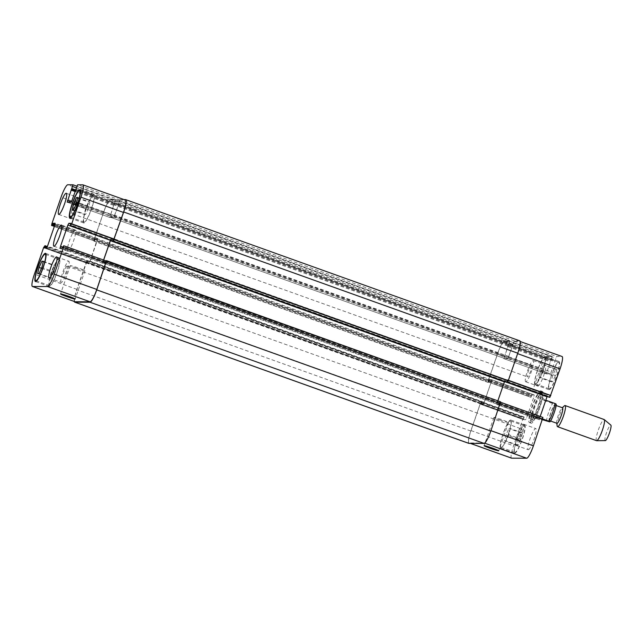 <?xml version="1.0" encoding="UTF-8"?>
<svg xmlns="http://www.w3.org/2000/svg" width="643" height="643" viewBox="0 0 643 643"><rect width="100%" height="100%" fill="white"/><g stroke="black" fill="none" stroke-linecap="round" stroke-linejoin="round"><path stroke-width="0.48" stroke-dasharray="3.21 2.41" d="M542.467 419.694L536.085 417.411L538.368 417.42L542.716 418.971M536.085 417.411L534.783 418.545L538.368 417.42M545.811 400.227L542.202 399.745L552.618 403.474L556.058 404.053M544.484 399.753L542.218 397.358L542.202 399.745M539.975 392.584A14.982 2.604 109.7 0 1 540.128 392.616A14.982 2.604 109.7 0 1 537.532 407.59A14.982 2.604 109.7 0 1 530.025 420.819A14.982 2.604 109.7 0 1 532.476 406.272A14.982 2.604 109.7 0 1 539.975 392.584M541.703 393.211A14.982 2.604 109.7 0 1 541.864 393.235A14.982 2.604 109.7 0 1 539.268 408.217A14.982 2.604 109.7 0 1 531.761 421.438A14.982 2.604 109.7 0 1 534.212 406.89A14.982 2.604 109.7 0 1 541.703 393.211M540.586 390.815A16.855 2.926 109.7 0 1 540.763 390.848A16.855 2.926 109.7 0 1 537.837 407.702A16.855 2.926 109.7 0 1 529.398 422.58A16.855 2.926 109.7 0 1 532.147 406.215A16.855 2.926 109.7 0 1 540.586 390.815M542.322 391.442A16.855 2.926 -70.3 0 0 533.883 406.834A16.855 2.926 -70.3 0 0 531.134 423.198A16.855 2.926 -70.3 0 0 539.573 408.321A16.855 2.926 -70.3 0 0 542.499 391.474A16.855 2.926 -70.3 0 0 542.322 391.442M511.555 458.154A13.109 2.275 109.7 0 1 513.564 445.808L522.799 419.132L524.174 417.371L523.635 419.67L525.661 419.678L526.617 417.91L533.955 396.715L534.245 394.955L532.211 394.939L531.142 397.237L530.708 397.229L530.989 395.469L540.224 368.801A13.109 2.275 109.7 0 1 546.92 356.447L552.144 356.463L546.317 373.856L550.472 373.872L556.734 356.479L561.934 356.495A13.109 2.275 109.7 0 1 562.078 356.519M549.452 397.294L549.99 395.003L547.965 394.995L547.121 396.466M540.192 416.463L539.405 419.726L541.422 419.734L542.901 417.436M528.337 449.746A11.236 1.953 -70.3 0 0 533.955 439.482A11.236 1.953 -70.3 0 0 535.796 428.576A11.236 1.953 -70.3 0 0 530.17 438.494A11.236 1.953 -70.3 0 0 528.216 449.73A11.236 1.953 -70.3 0 0 528.337 449.746M537.95 386.121A11.236 1.953 -70.3 0 0 543.576 375.858A11.236 1.953 -70.3 0 0 545.417 364.943A11.236 1.953 -70.3 0 0 539.782 374.861A11.236 1.953 -70.3 0 0 537.837 386.097A11.236 1.953 -70.3 0 0 537.95 386.121M514.713 453.235A14.982 2.604 -70.3 0 0 522.212 439.547A14.982 2.604 -70.3 0 0 524.656 425.007A14.982 2.604 -70.3 0 0 517.157 438.229A14.982 2.604 -70.3 0 0 514.553 453.211A14.982 2.604 -70.3 0 0 514.713 453.235M549.13 389.698A14.982 2.604 -70.3 0 0 556.629 376.01A14.982 2.604 -70.3 0 0 559.072 361.462A14.982 2.604 -70.3 0 0 551.573 374.692A14.982 2.604 -70.3 0 0 548.969 389.666A14.982 2.604 -70.3 0 0 549.13 389.698M540.482 396.739A11.236 1.953 -70.3 0 0 534.863 407.003A11.236 1.953 -70.3 0 0 533.023 417.91A11.236 1.953 -70.3 0 0 538.649 407.992A11.236 1.953 -70.3 0 0 540.602 396.763A11.236 1.953 -70.3 0 0 540.482 396.739M555.126 405.162A8.238 1.431 109.7 0 1 555.214 405.178A8.238 1.431 109.7 0 1 553.784 413.417A8.238 1.431 109.7 0 1 549.661 420.691A8.238 1.431 109.7 0 1 551.003 412.693A8.238 1.431 109.7 0 1 555.126 405.162M556.951 423.303A8.238 1.431 109.7 0 1 556.669 422.789A8.238 1.431 109.7 0 1 558.381 415.065A8.238 1.431 109.7 0 1 561.966 408.016A8.238 1.431 109.7 0 1 562.424 407.775M557.159 425.987A11.236 1.953 109.7 0 1 559.498 415.466A11.236 1.953 109.7 0 1 564.377 405.846M596.567 440.68A11.236 1.953 109.7 0 1 598.408 429.773A11.236 1.953 109.7 0 1 604.026 419.509M605.304 440.608A8.238 1.431 109.7 0 1 606.47 432.843A8.238 1.431 109.7 0 1 610.681 425.071A8.238 1.431 109.7 0 1 610.85 425.127M499.788 419.983A7.74 0.466 -160.9 0 0 508.525 422.523A7.74 0.466 -160.9 0 0 501.363 419.549A7.74 0.466 -160.9 0 0 493.896 417.46A7.74 0.466 -160.9 0 0 499.788 419.983M76.204 268.219A7.74 0.466 -160.9 0 0 84.94 270.759A7.74 0.466 -160.9 0 0 77.779 267.777A7.74 0.466 -160.9 0 0 70.312 265.688A7.74 0.466 -160.9 0 0 76.204 268.219M88.437 208.252L85.599 214.432L84.209 214.424L85.648 208.244L88.485 202.063L89.875 202.071L88.437 208.252L76.284 203.895M73.447 210.076L85.599 214.432M72.056 210.076L84.209 214.424M75.89 204.747L85.648 208.244M77.618 198.173L88.485 202.063M77.731 197.714L89.875 202.071M54.02 271.788L51.183 277.969L49.784 277.969L51.231 271.78L54.068 265.599L55.459 265.607L54.02 271.788L41.867 267.44M39.03 273.621L51.183 277.969M37.64 273.613L49.784 277.969M41.474 268.284L51.231 271.78M43.202 261.709L54.068 265.599M43.306 261.251L55.459 265.607M84.193 222.116A14.042 2.443 109.7 0 1 84.04 222.092A14.042 2.443 109.7 0 1 86.483 208.051A14.042 2.443 109.7 0 1 93.516 195.649A14.042 2.443 109.7 0 1 91.218 209.288A14.042 2.443 109.7 0 1 84.193 222.116M83.887 223A14.982 2.604 109.7 0 1 83.727 222.968A14.982 2.604 109.7 0 1 86.331 207.994A14.982 2.604 109.7 0 1 93.83 194.765A14.982 2.604 109.7 0 1 91.378 209.313A14.982 2.604 109.7 0 1 83.887 223M49.776 285.653A14.042 2.443 109.7 0 1 49.624 285.629A14.042 2.443 109.7 0 1 52.067 271.587A14.042 2.443 109.7 0 1 59.1 259.185A14.042 2.443 109.7 0 1 56.801 272.825A14.042 2.443 109.7 0 1 49.776 285.653M49.471 286.537A14.982 2.604 109.7 0 1 49.31 286.513A14.982 2.604 109.7 0 1 51.914 271.531A14.982 2.604 109.7 0 1 59.413 258.309A14.982 2.604 109.7 0 1 56.962 272.857A14.982 2.604 109.7 0 1 49.471 286.537M70.971 218.805A11.236 1.953 109.7 0 1 70.851 218.781A11.236 1.953 109.7 0 1 72.804 207.544A11.236 1.953 109.7 0 1 78.43 197.626A11.236 1.953 109.7 0 1 76.597 208.533A11.236 1.953 109.7 0 1 70.971 218.805M76.621 202.481A6.068 1.053 -70.3 0 0 73.583 208.027A6.068 1.053 -70.3 0 0 72.595 213.918A6.068 1.053 -70.3 0 0 75.633 208.557A6.068 1.053 -70.3 0 0 76.686 202.489A6.068 1.053 -70.3 0 0 76.621 202.481M61.358 282.43A11.236 1.953 109.7 0 1 61.238 282.406A11.236 1.953 109.7 0 1 63.191 271.169A11.236 1.953 109.7 0 1 68.817 261.251A11.236 1.953 109.7 0 1 66.976 272.166A11.236 1.953 109.7 0 1 61.358 282.43M67.009 266.106A6.068 1.053 -70.3 0 0 63.97 271.651A6.068 1.053 -70.3 0 0 62.974 277.543A6.068 1.053 -70.3 0 0 66.02 272.19A6.068 1.053 -70.3 0 0 67.073 266.114A6.068 1.053 -70.3 0 0 67.009 266.106M543.263 371.22L540.425 377.401L539.035 377.393L540.482 371.212L543.319 365.031L544.709 365.031L543.263 371.22L555.415 375.568L556.862 369.387L555.472 369.379L552.634 375.56L551.188 381.749L552.578 381.749L555.415 375.568M552.578 381.749L540.425 377.401M551.188 381.749L539.035 377.393M552.634 375.56L540.482 371.212M555.472 369.379L543.319 365.031M556.862 369.387L544.709 365.031M508.846 434.756L506.009 440.937L504.618 440.929L506.065 434.748L508.894 428.568L510.293 428.576L508.846 434.756L520.999 439.113L522.446 432.924L521.047 432.924L518.21 439.105L516.771 445.286L518.162 445.294L520.999 439.113M518.162 445.294L506.009 440.937M516.771 445.286L504.618 440.929M518.21 439.105L506.065 434.748M521.047 432.924L508.894 428.568M522.446 432.924L510.293 428.576M535.547 383.839A14.042 2.443 109.7 0 1 535.402 383.815A14.042 2.443 109.7 0 1 537.837 369.765A14.042 2.443 109.7 0 1 544.87 357.371A14.042 2.443 109.7 0 1 542.579 371.011A14.042 2.443 109.7 0 1 535.547 383.839M549.435 388.814A14.042 2.443 109.7 0 1 549.283 388.79A14.042 2.443 109.7 0 1 551.726 374.74A14.042 2.443 109.7 0 1 558.759 362.347A14.042 2.443 109.7 0 1 556.468 375.986A14.042 2.443 109.7 0 1 549.435 388.814M535.241 384.723A14.982 2.604 109.7 0 1 535.08 384.691A14.982 2.604 109.7 0 1 537.685 369.717A14.982 2.604 109.7 0 1 545.192 356.487A14.982 2.604 109.7 0 1 542.74 371.035A14.982 2.604 109.7 0 1 535.241 384.723M501.13 447.375A14.042 2.443 109.7 0 1 500.977 447.351A14.042 2.443 109.7 0 1 503.421 433.31A14.042 2.443 109.7 0 1 510.454 420.908A14.042 2.443 109.7 0 1 508.155 434.547A14.042 2.443 109.7 0 1 501.13 447.375M515.019 452.35A14.042 2.443 109.7 0 1 514.866 452.326A14.042 2.443 109.7 0 1 517.31 438.285A14.042 2.443 109.7 0 1 524.342 425.883A14.042 2.443 109.7 0 1 522.044 439.523A14.042 2.443 109.7 0 1 515.019 452.35M500.825 448.259A14.982 2.604 109.7 0 1 500.664 448.235A14.982 2.604 109.7 0 1 503.268 433.253A14.982 2.604 109.7 0 1 510.767 420.032A14.982 2.604 109.7 0 1 508.324 434.572A14.982 2.604 109.7 0 1 500.825 448.259M525.805 381.765A11.236 1.953 109.7 0 1 525.685 381.749A11.236 1.953 109.7 0 1 527.638 370.513A11.236 1.953 109.7 0 1 533.264 360.594A11.236 1.953 109.7 0 1 531.423 371.501A11.236 1.953 109.7 0 1 525.805 381.765M531.456 365.441A6.068 1.053 109.7 0 1 531.52 365.457A6.068 1.053 109.7 0 1 530.467 371.525A6.068 1.053 109.7 0 1 527.421 376.886A6.068 1.053 109.7 0 1 528.417 370.987A6.068 1.053 109.7 0 1 531.456 365.441M516.184 445.39A11.236 1.953 109.7 0 1 516.064 445.374A11.236 1.953 109.7 0 1 518.017 434.138A11.236 1.953 109.7 0 1 523.643 424.219A11.236 1.953 109.7 0 1 521.811 435.126A11.236 1.953 109.7 0 1 516.184 445.39M521.835 429.074A6.068 1.053 109.7 0 1 521.899 429.082A6.068 1.053 109.7 0 1 520.846 435.15A6.068 1.053 109.7 0 1 517.808 440.511A6.068 1.053 109.7 0 1 518.797 434.62A6.068 1.053 109.7 0 1 521.835 429.074M67.901 251.236A11.236 1.953 -70.3 0 0 73.519 240.972A11.236 1.953 -70.3 0 0 75.36 230.065A11.236 1.953 -70.3 0 0 69.733 239.984A11.236 1.953 -70.3 0 0 67.78 251.22A11.236 1.953 -70.3 0 0 67.901 251.236M499.482 403.434L498.888 404.495L496.87 404.487L497.143 402.719L504.482 381.524L505.438 379.756L507.456 379.764L506.925 382.063L508.3 380.302L517.535 353.626A13.109 2.275 -70.3 0 0 519.544 341.28A13.109 2.275 -70.3 0 0 519.407 341.256L514.207 341.24L507.938 358.633L503.782 358.617L509.61 341.224L504.385 341.208A13.109 2.275 -70.3 0 0 497.698 353.562L488.463 380.23L488.19 381.998L489.677 379.7L491.71 379.716L491.429 381.476L484.083 402.671L483.126 404.439L481.109 404.431L481.639 402.132L480.265 403.892L471.03 430.569A13.109 2.275 -70.3 0 0 469.02 442.914A13.109 2.275 -70.3 0 0 469.157 442.939L484.179 442.995A13.109 2.275 -70.3 0 0 490.866 430.633L500.391 402.205L499.482 403.434L105.412 262.24L105.846 261.026L105.412 262.24M500.584 401.843L499.145 404.117L497.063 404.134L497.851 400.862M504.538 381.572L505.382 380.109L507.423 380.117L506.877 382.408M519.785 340.838A13.109 2.275 -70.3 0 0 519.648 340.814L514.287 340.798L507.994 358.28L503.999 358.264L509.835 340.782L504.458 340.766A13.109 2.275 -70.3 0 0 497.762 353.12L488.254 380.584L487.981 382.352L489.468 380.053L491.517 380.069L491.236 381.829L484.139 402.317L483.182 404.085L481.125 404.053L481.679 401.779L480.305 403.539L470.789 431.003A13.109 2.275 -70.3 0 0 468.779 443.357M512.399 345.83L554.941 361.069L512.399 345.83M512.584 345.83L555.11 361.069L512.592 345.83M481.639 402.132L524.166 417.371L481.639 402.132M506.925 382.063L507.504 382.264L506.925 382.063M74.291 301.487A13.109 2.275 109.7 0 1 76.718 289.808L86.234 262.344L87.601 260.584L481.679 401.779L87.609 260.584L87.054 262.858L87.569 260.937L44.616 245.698M115.764 199.587L509.835 340.782L115.764 199.587L113.875 204.699L114.518 203.911L75.882 190.071L118.4 205.342L118.601 204.193L113.924 217.085L109.929 217.069L503.975 358.264L109.929 217.069L113.875 204.699L109.72 217.422L113.867 217.438L118.4 205.342M112.83 240.844L113.369 238.947L112.83 240.844M94.714 240.45L95.357 238.883L94.714 240.45L488.784 381.645M74.95 301.72A13.109 2.275 109.7 0 1 76.959 289.374L87.151 260.937M481.149 404.077L87.038 263.236L89.064 263.244L90.02 261.476L97.358 240.281L97.64 238.521L95.357 238.883L97.455 238.874L491.517 380.069M488.399 382.352L94.328 241.157L94.392 239.035L103.627 212.367A13.109 2.275 109.7 0 1 110.315 200.005L115.539 200.029L114.518 203.911M512.6 344.68L118.529 203.485L118.384 204.112L120.137 200.045L125.337 200.061A13.109 2.275 109.7 0 1 125.473 200.086M113.353 238.923L507.423 380.117L113.393 238.569L111.368 238.561L110.516 240.032M103.587 260.029L102.784 263.284L105.074 262.923L102.993 262.939L497.047 404.125M481.141 404.077L87.07 262.883L89.112 262.891L90.068 261.122L97.455 238.874M103.652 260.053L102.976 262.931M113.345 238.923L111.311 238.915L110.596 240.056M118.529 203.485L120.217 199.603L124.163 199.619M94.328 241.157L93.894 241.149L94.183 239.389L103.692 211.925A13.109 2.275 109.7 0 1 110.387 199.571L115.74 199.587M546.502 421.141A11.236 1.953 109.7 0 1 552.618 403.474M549.379 421.768A9.364 1.624 109.7 0 1 550.713 412.927A9.364 1.624 109.7 0 1 555.496 404.101A9.364 1.624 109.7 0 1 554.162 412.943A9.364 1.624 109.7 0 1 549.379 421.768M469.157 442.939L470.403 443.381M471.03 430.569L513.564 445.808M480.265 403.892L522.799 419.132M481.221 402.132L523.756 417.371M481.527 402.839L524.061 418.079M481.221 403.724L523.756 418.963M481.117 404.431L523.643 419.67L481.109 404.431M483.126 404.439L525.661 419.678M484.083 402.671L526.617 417.91M491.429 381.476L533.955 396.715M491.694 379.708L534.22 394.947M489.677 379.7L532.211 394.939M489.291 380.407L531.825 395.646M488.985 381.291L531.52 396.53M488.608 381.998L531.142 397.237M488.19 381.998L530.724 397.237M488.463 380.23L530.989 395.469M497.698 353.562L540.224 368.801M504.385 341.208L546.92 356.447M509.586 341.224L552.12 356.463L509.61 341.224M509.32 342.992L551.855 358.231M508.589 345.106L551.123 360.345M508.203 345.813L550.738 361.053M508.034 345.813L550.569 361.053M507.649 346.521L550.183 361.76M504.072 356.857L546.606 372.096M546.317 373.856L503.782 358.617L546.341 373.856M507.938 358.633L550.472 373.872M508.894 356.873L551.429 372.112M512.471 346.537L555.005 361.776M512.511 345.122L555.046 360.361M513.251 343L555.777 358.239M514.207 341.24L556.734 356.479M519.407 341.256L561.934 356.495M507.038 381.355L549.572 396.594M507.343 380.471L549.878 395.71M549.99 395.003L507.456 379.764L549.982 395.003M505.438 379.756L547.965 394.995M504.482 381.524L506.973 382.416M497.143 402.719L539.67 417.958M496.87 404.487L539.405 419.726L496.854 404.479M498.888 404.495L541.422 419.734M499.273 403.788L541.8 419.027M499.579 402.904L542.105 418.143M499.957 402.196L542.491 417.436M484.179 442.995L484.693 443.172M76.959 289.374L34.425 274.135M86.194 262.698L43.66 247.459M87.456 261.645L47.1 247.185M87.151 262.529L46.577 247.989M44.504 247.997L87.038 263.236L44.512 247.997M89.064 263.244L46.529 248.005M90.02 261.476L47.486 246.237M97.358 240.281L54.824 225.042M97.623 238.513L55.129 223.29M95.606 238.505L55.121 223.997M95.228 239.212L54.912 224.769M94.923 240.096L54.615 225.653M94.537 240.804L54.35 226.408M94.127 240.804L54.309 226.537L94.103 240.795M94.392 239.035L51.858 223.796M103.627 212.367L61.093 197.128M110.315 200.005L67.788 184.766M115.523 200.029L76.798 186.157L115.539 200.029M115.25 201.798L76.22 187.812M114.132 204.619L75.625 190.818M113.964 204.619L75.601 190.875M113.578 205.326L75.344 191.622M110.001 215.662L71.63 201.91M109.736 217.422L67.202 202.183L109.72 217.422M113.867 217.438L71.341 202.199M114.824 215.678L72.297 200.439M118.513 204.635L75.995 189.404L118.521 204.635M118.336 204.635L76.011 189.468L118.328 204.635M118.449 203.927L75.914 188.688M119.18 201.806L76.646 186.566M120.137 200.045L77.602 184.806M125.337 200.061L82.802 184.822M112.967 240.16L70.441 224.921M113.272 239.276L70.746 224.037M113.385 238.569L70.867 223.338L113.393 238.569M111.368 238.561L70.754 224.013M103.073 261.524L62.765 247.081M102.808 263.292L60.273 248.053M104.817 263.3L62.291 248.061M105.203 262.593L62.668 247.354M105.508 261.709L62.974 246.47M105.886 261.002L63.36 245.763M480.305 403.539L86.234 262.344M481.253 401.779L87.191 260.584M470.789 431.003L76.718 289.808M500.166 401.843L106.095 260.648M499.788 402.55L105.717 261.355M499.097 404.142L105.026 262.947M497.063 404.134L102.993 262.939M497.328 402.365L103.266 261.171M505.382 380.109L111.311 238.915M507.311 380.825L113.24 239.63M507.005 381.709L112.935 240.514M519.648 340.814L125.578 199.619M514.287 340.798L120.217 199.603M513.331 342.558L119.26 201.363M512.495 345.387L118.425 204.193L512.487 345.387M512.664 345.387L118.593 204.193L512.672 345.387M512.559 346.095L118.489 204.9M508.951 356.519L114.88 215.325M507.994 358.28L113.924 217.085M504.265 356.503L110.194 215.309M507.874 346.079L113.803 204.884M508.251 345.371L114.189 204.177M508.428 345.371L114.358 204.177M508.806 344.672L114.743 203.469M509.545 342.55L115.475 201.355M504.458 340.766L110.387 199.571M497.762 353.12L103.692 211.925M488.254 380.584L94.183 239.389M487.981 382.352L93.918 241.157M489.09 380.76L95.019 239.566M489.468 380.053L95.397 238.858M491.501 380.061L97.431 238.866M491.236 381.829L97.165 240.635M484.139 402.317L90.068 261.122M483.182 404.085L89.112 262.891M481.261 403.37L87.191 262.175M481.567 402.486L87.496 261.291M530.025 420.819L531.761 421.438M540.128 392.616L541.864 393.235M529.398 422.58L531.134 423.198M540.763 390.848L542.499 391.474M533.023 417.91L534.783 418.545M540.602 396.763L542.362 397.39M549.661 420.691L550.48 420.988M555.214 405.178L556.042 405.476M556.669 422.789L556.742 423.231M493.896 417.46L484.107 445.72M508.525 422.523L498.743 450.783M70.312 265.688L60.53 293.947M84.94 270.759L75.159 299.019M93.516 195.649L80.479 190.979M84.04 222.092L71.003 217.422M93.83 194.765L79.941 189.789M83.727 222.968L69.838 217.993M59.1 259.185L46.063 254.515M49.624 285.629L36.587 280.959M59.413 258.309L45.524 253.334M49.31 286.513L35.421 281.538M58.698 214.424L70.851 218.781M66.277 193.27L78.43 197.626M49.085 278.057L61.238 282.406M56.664 256.903L68.817 261.251M558.759 362.347L544.87 357.371M549.283 388.79L535.402 383.815M559.072 361.462L545.192 356.487M548.969 389.666L535.08 384.691M524.342 425.883L510.454 420.908M514.866 452.326L500.977 447.351M524.656 425.007L510.767 420.032M514.553 453.211L500.664 448.235M525.685 381.749L537.837 386.097M533.264 360.594L545.417 364.943M72.595 213.918L527.421 376.886M76.686 202.489L531.52 365.457M516.064 445.374L528.216 449.73M523.643 424.219L535.796 428.576M62.974 277.543L517.808 440.511M67.073 266.114L521.899 429.082M53.891 246.237L67.78 251.22M61.471 225.09L75.36 230.065M470.33 443.381L469.02 442.914M534.245 394.955L491.71 379.716M530.708 397.229L488.174 381.99M520.203 341.513L519.544 341.28M97.64 238.521L55.113 223.282M102.784 263.284L60.249 248.045M93.894 241.149L487.965 382.344"/><path stroke-width="0.96" d="M542.716 418.971L548.784 421.149C550.151 421.728 550.344 421.937 549.379 421.768L542.467 419.694M556.058 404.053L556.058 404.037C557.248 405.733 551.067 421.937 549.934 421.72L549.379 421.768M555.496 404.101C556.46 404.278 556.267 404.069 554.901 403.482L545.811 400.227M500.656 402.301L542.925 417.444L533.401 445.872A13.109 2.275 109.7 0 1 526.713 458.234L511.691 458.178A13.109 2.275 109.7 0 1 511.555 458.154L470.33 443.381M520.203 341.513L562.078 356.519A13.109 2.275 109.7 0 1 560.069 368.865L549.878 397.302L507.496 382.272L549.46 397.302M547.121 396.466L540.192 416.463M562.424 407.775A8.238 1.431 109.7 0 1 562.512 407.791A8.238 1.431 109.7 0 1 561.074 416.029A8.238 1.431 109.7 0 1 556.951 423.303L550.48 420.988M562.295 407.718L564.377 405.846A11.236 1.953 109.7 0 1 565.004 405.524A11.236 1.953 109.7 0 1 565.125 405.548A11.236 1.953 109.7 0 1 563.172 416.777A11.236 1.953 109.7 0 1 557.545 426.695A11.236 1.953 109.7 0 1 557.159 425.987L556.742 423.231M604.026 419.509A11.236 1.953 109.7 0 1 604.147 419.525A11.236 1.953 109.7 0 1 604.259 419.59A11.236 1.953 109.7 0 1 602.194 430.762A11.236 1.953 109.7 0 1 596.696 440.704A11.236 1.953 109.7 0 1 596.567 440.68L557.545 426.695M604.259 419.59L610.85 425.127A8.238 1.431 109.7 0 1 609.339 433.318A8.238 1.431 109.7 0 1 605.304 440.608L596.696 440.704M489.998 448.243A7.74 0.466 19.1 0 1 484.107 445.72A7.74 0.466 19.1 0 1 491.582 447.809A7.74 0.466 19.1 0 1 498.743 450.783A7.74 0.466 19.1 0 1 489.998 448.243M66.422 296.479A7.74 0.466 19.1 0 1 60.53 293.947A7.74 0.466 19.1 0 1 67.997 296.037A7.74 0.466 19.1 0 1 75.159 299.019A7.74 0.466 19.1 0 1 66.422 296.479M73.495 203.887L76.332 197.706L77.731 197.714L76.284 203.895L73.447 210.076L72.056 210.076L73.495 203.887L75.89 204.747M76.332 197.706L77.618 198.173M39.078 267.432L41.916 261.251L43.306 261.251L41.867 267.44L39.03 273.621L37.64 273.613L39.078 267.432L41.474 268.284M41.916 261.251L43.202 261.709M70.304 217.141A14.042 2.443 -70.3 0 0 77.329 204.313A14.042 2.443 -70.3 0 0 79.628 190.674A14.042 2.443 -70.3 0 0 72.595 203.067A14.042 2.443 -70.3 0 0 70.151 217.117A14.042 2.443 -70.3 0 0 70.304 217.141M69.999 218.025A14.982 2.604 109.7 0 1 69.838 217.993A14.982 2.604 109.7 0 1 72.442 203.019A14.982 2.604 109.7 0 1 79.941 189.789A14.982 2.604 109.7 0 1 77.498 204.337A14.982 2.604 109.7 0 1 69.999 218.025M35.887 280.678A14.042 2.443 -70.3 0 0 42.912 267.85A14.042 2.443 -70.3 0 0 45.211 254.21A14.042 2.443 -70.3 0 0 38.178 266.612A14.042 2.443 -70.3 0 0 35.735 280.653A14.042 2.443 -70.3 0 0 35.887 280.678M35.582 281.562A14.982 2.604 109.7 0 1 35.421 281.538A14.982 2.604 109.7 0 1 38.025 266.556A14.982 2.604 109.7 0 1 45.524 253.334A14.982 2.604 109.7 0 1 43.073 267.874A14.982 2.604 109.7 0 1 35.582 281.562M58.818 214.449A11.236 1.953 109.7 0 1 58.698 214.424A11.236 1.953 109.7 0 1 60.651 203.188A11.236 1.953 109.7 0 1 66.277 193.27A11.236 1.953 109.7 0 1 64.445 204.185A11.236 1.953 109.7 0 1 58.818 214.449M49.206 278.073A11.236 1.953 109.7 0 1 49.085 278.057A11.236 1.953 109.7 0 1 51.038 266.821A11.236 1.953 109.7 0 1 56.664 256.903A11.236 1.953 109.7 0 1 54.824 267.809A11.236 1.953 109.7 0 1 49.206 278.073M32.56 286.505A13.109 2.275 109.7 0 1 32.415 286.481A13.109 2.275 109.7 0 1 34.425 274.135L43.66 247.459L45.042 245.698L44.504 247.997L46.529 248.005L47.486 246.237L54.824 225.042L55.113 223.282L53.08 223.266L52.003 225.564L51.569 225.556L51.858 223.796L61.093 197.128A13.109 2.275 109.7 0 1 67.788 184.766L73.005 184.79L67.185 202.183L71.341 202.199L77.602 184.806L82.802 184.822A13.109 2.275 109.7 0 1 82.947 184.846A13.109 2.275 109.7 0 1 80.938 197.192L71.703 223.868L70.32 225.629L70.859 223.33L68.833 223.322L67.877 225.09L60.538 246.285L60.249 248.045L62.291 248.061L63.794 245.771L63.504 247.531L54.269 274.199A13.109 2.275 109.7 0 1 47.574 286.553L32.56 286.505L75.086 301.744A13.109 2.275 109.7 0 1 74.95 301.72L32.415 286.481M54.012 246.261A11.236 1.953 109.7 0 1 53.891 246.237A11.236 1.953 109.7 0 1 55.845 235.008A11.236 1.953 109.7 0 1 61.471 225.09A11.236 1.953 109.7 0 1 59.638 235.997A11.236 1.953 109.7 0 1 54.012 246.261M74.709 302.162L468.779 443.357A13.109 2.275 -70.3 0 0 468.924 443.381L484.115 443.429A13.109 2.275 -70.3 0 0 490.802 431.075L500.584 401.843L106.545 260.664L96.731 289.88A13.109 2.275 109.7 0 1 90.044 302.234L74.853 302.186A13.109 2.275 109.7 0 1 74.709 302.162A13.109 2.275 109.7 0 1 74.291 301.487M497.851 400.862L504.538 381.572M506.893 382.416L112.822 241.221L506.885 382.416L508.267 380.656L517.776 353.192A13.109 2.275 -70.3 0 0 519.785 340.838L125.715 199.643A13.109 2.275 109.7 0 1 123.705 211.997L113.24 241.221L70.746 225.629M82.947 184.846L125.473 200.086A13.109 2.275 109.7 0 1 123.464 212.431L113.272 240.868M110.516 240.032L103.587 260.029M63.81 245.779L106.32 261.01L96.804 289.438A13.109 2.275 109.7 0 1 90.108 301.792L75.086 301.744M110.596 240.056L103.652 260.053M105.926 260.865L500.6 401.851M124.163 199.619L125.578 199.619A13.109 2.275 109.7 0 1 125.715 199.643M554.901 403.482A11.236 1.953 109.7 0 1 548.784 421.149M470.403 443.381L511.691 458.178M517.615 353.658L560.069 368.865M508.38 380.326L550.834 395.541M507.584 382.151L549.878 397.302M506.973 382.416L547.008 396.763M500.182 403.997L542.636 419.204M490.947 430.665L533.401 445.872M484.693 443.172L526.713 458.234M47.373 246.534L45.05 245.706L47.373 246.534M47.1 247.185L44.93 246.406M46.577 247.989L44.616 247.29M55.121 223.997L53.08 223.266M54.912 224.769L52.694 223.973M54.615 225.653L52.388 224.857M54.35 226.408L52.003 225.564M76.798 186.157L73.029 184.798L76.798 186.148M76.22 187.812L72.723 186.558M75.882 190.071L71.984 188.672M75.625 190.818L71.606 189.38M75.601 190.875L71.429 189.38M75.344 191.622L71.052 190.087M71.63 201.91L67.475 200.423M123.464 212.431L80.938 197.192M114.229 239.108L71.703 223.868M70.754 224.013L68.833 223.322M110.411 240.329L67.877 225.09M62.765 247.081L60.538 246.285M106.039 262.77L63.504 247.531M96.804 289.438L54.269 274.199M90.108 301.792L47.574 286.553M468.924 443.381L74.853 302.186M484.115 443.429L90.044 302.234M490.802 431.075L96.731 289.88M500.31 403.611L106.248 262.416M504.425 381.878L110.355 240.683M507.311 382.416L113.24 241.221M508.267 380.656L114.197 239.461M517.776 353.192L123.705 211.997M556.042 405.476L562.512 407.791M565.125 405.548L604.147 419.525M80.479 190.979L79.628 190.674M71.003 217.422L70.151 217.117M46.063 254.515L45.211 254.21M36.587 280.959L35.735 280.653M542.925 417.444L500.656 402.293M106.32 261.01L63.794 245.771"/></g></svg>
